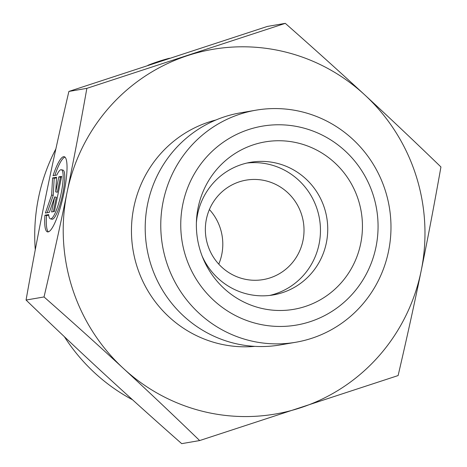 <?xml version="1.0" encoding="UTF-8"?>
<svg xmlns="http://www.w3.org/2000/svg" width="467" height="467" viewBox="0 0 467 467"><rect width="100%" height="100%" fill="white"/><g stroke="black" fill="none" stroke-linecap="round" stroke-linejoin="round"><path stroke-width="0.7" d="M44.931 215.223L48.667 214.581A25.165 4.979 -77.5 0 0 50.413 218.86A25.165 4.979 -77.5 0 0 60.728 195.375A25.165 4.979 -77.5 0 0 61.323 169.731A25.165 4.979 -77.5 0 0 56.776 175.09L53.04 175.732A38.51 7.618 102.5 0 1 64.213 156.702A38.51 7.618 102.5 0 1 63.302 195.947A38.51 7.618 102.5 0 1 47.523 231.889A38.51 7.618 102.5 0 1 44.931 215.223L46.542 215.579A38.51 7.618 -77.5 0 0 48.375 231.848M64.971 157.105A38.51 7.618 -77.5 0 0 54.873 175.417M61.323 169.731L62.928 170.087A25.165 4.979 102.5 0 1 62.333 195.731A25.165 4.979 102.5 0 1 52.024 219.216L50.413 218.86M48.737 215.205L46.542 215.579M61.51 177.028L60.424 177.215L57.336 192.252L55.731 191.896L58.813 176.859L61.644 176.368L54.441 211.475L51.609 211.96L54.697 196.922L49.344 212.351L45.381 213.028L51.627 195.025L52.59 177.927L56.554 177.244L55.731 191.896M58.813 176.859L60.424 177.215M56.513 177.886L54.201 178.283L53.238 195.381L47.225 212.713M52.59 177.927L54.201 178.283M51.627 195.025L53.238 195.381M54.697 196.922L56.309 197.278L53.355 211.662M35.276 249.717A184.167 179.935 -99.7 0 1 38.551 197.588A184.167 179.935 -99.7 0 1 55.865 148.932M147.893 65.316A184.167 179.935 -99.7 0 1 169.474 58.241M132.564 399.793A184.167 179.935 -99.7 0 1 64.382 336.707M285.302 23.35L267.34 26.438L68.888 91.433C60.179 128.764 52.508 163.625 45.865 196.012C39.21 228.404 32.608 263.079 26.064 300.042C52.695 325.797 78.1 349.824 102.273 372.123C126.429 394.422 152.902 418.263 181.698 443.65L199.66 440.562C173.035 414.807 147.63 390.78 123.457 368.481C99.302 346.181 72.829 322.341 44.032 296.954C52.742 259.623 60.412 224.761 67.055 192.375C73.71 159.983 80.312 125.308 86.856 88.351L285.302 23.35C314.098 48.737 340.571 72.578 364.727 94.877C388.9 117.176 414.305 141.203 440.936 166.958C434.392 203.921 427.79 238.596 421.135 270.988C414.492 303.375 406.821 338.236 398.112 375.567L199.66 440.562M68.888 91.433L86.856 88.351M26.064 300.042L44.032 296.954M218.766 264.135A50.454 49.298 80.3 0 0 209.391 209.531M206.402 219.14A50.454 49.298 80.3 0 0 263.23 279.587A50.454 49.298 80.3 0 0 302.972 240.581A50.454 49.298 80.3 0 0 246.144 180.134A50.454 49.298 80.3 0 0 206.402 219.14M300.497 407.79A185.008 180.758 80.3 0 0 421.135 270.988A185.008 180.758 80.3 0 0 364.727 94.877A185.008 180.758 80.3 0 0 187.687 55.573A185.008 180.758 80.3 0 0 67.055 192.375A185.008 180.758 80.3 0 0 123.457 368.481A185.008 180.758 80.3 0 0 300.497 407.79M202.088 255.974A67.277 65.73 80.3 0 0 273.347 294.916A67.277 65.73 80.3 0 0 326.34 242.904A67.277 65.73 80.3 0 0 250.575 162.306A67.277 65.73 80.3 0 0 197.582 214.318A67.277 65.73 80.3 0 0 196.391 222.794M198.131 207.57A84.936 82.986 -99.7 0 1 296.428 142.674A84.936 82.986 -99.7 0 1 360.682 243.663A84.936 82.986 -99.7 0 1 287.374 310.164A84.936 82.986 -99.7 0 1 202.876 257.959A84.936 82.986 -99.7 0 1 196.473 220.663A84.936 82.986 -99.7 0 1 198.131 207.57M269.692 295.436A67.277 65.73 80.3 0 0 319.066 244.153A67.277 65.73 80.3 0 0 246.955 163.036M295.804 342.253L280.235 344.926A117.731 115.028 -99.7 0 1 146.942 248.368A117.731 115.028 -99.7 0 1 240.382 112.862L255.945 110.189A117.731 115.028 80.3 0 0 162.504 245.695A117.731 115.028 80.3 0 0 295.804 342.253A117.731 115.028 80.3 0 0 388.538 251.234A117.731 115.028 80.3 0 0 255.945 110.189M375.97 247.055A100.913 98.595 -99.7 0 1 213.606 300.234A100.913 98.595 -99.7 0 1 248.642 129.557A100.913 98.595 -99.7 0 1 375.97 247.055M215.958 119.978A115.209 112.565 80.3 0 0 133.153 250.732A115.209 112.565 80.3 0 0 254.836 346.368"/></g></svg>
